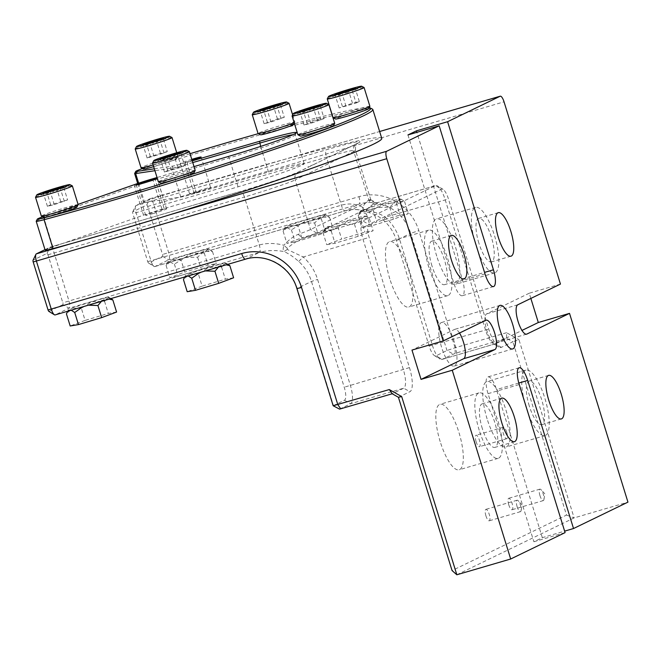 <?xml version="1.0" encoding="UTF-8"?>
<svg xmlns="http://www.w3.org/2000/svg" width="661" height="661" viewBox="0 0 661 661"><rect width="100%" height="100%" fill="white"/><g stroke="black" fill="none" stroke-linecap="round" stroke-linejoin="round"><path stroke-width="0.5" stroke-dasharray="3.31 2.48" d="M333.441 125.821A17.343 0.835 -17.2 0 0 319.792 129.143A17.343 0.835 -17.2 0 0 301.152 135.488A17.343 0.835 -17.2 0 0 300.342 136.067M334.714 123.367A19.268 0.934 -17.2 0 0 319.114 127.243A19.268 0.934 -17.2 0 0 298.838 134.158A19.268 0.934 -17.2 0 0 297.896 134.77M292.096 115.939A19.268 0.934 162.8 0 1 293.021 115.378A19.268 0.934 162.8 0 1 312.86 108.594A19.268 0.934 162.8 0 1 328.872 104.554M302.821 111.04L300.548 112.122L299.846 111.676C302.664 112.907 304.944 112.337 306.687 109.974C310.571 110.701 313.925 109.627 316.759 106.751L318.809 107.363L319.932 105.487M327.278 98.877A19.268 0.934 162.8 0 1 328.203 98.315A19.268 0.934 162.8 0 1 348.041 91.532A19.268 0.934 162.8 0 1 364.054 87.492M369.896 106.314A19.268 0.934 -17.2 0 0 354.296 110.18A19.268 0.934 -17.2 0 0 334.02 117.096A19.268 0.934 -17.2 0 0 333.078 117.708M356.072 103.033L359.32 101.521L352.478 103.223L339.159 107.958L356.072 103.033L351.941 89.689L353.99 90.309L355.114 88.425M368.623 108.759A17.343 0.835 -17.2 0 0 354.974 112.081A17.343 0.835 -17.2 0 0 336.333 118.426A17.343 0.835 -17.2 0 0 335.524 119.005M76.891 207.149A17.343 0.835 -17.2 0 0 63.249 210.462A17.343 0.835 -17.2 0 0 44.601 216.808A17.343 0.835 -17.2 0 0 43.791 217.395M78.172 204.695A19.268 0.934 -17.2 0 0 62.564 208.562A19.268 0.934 -17.2 0 0 42.287 215.478A19.268 0.934 -17.2 0 0 41.346 216.089M35.545 197.259A19.268 0.934 162.8 0 1 36.471 196.705A19.268 0.934 162.8 0 1 56.309 189.914A19.268 0.934 162.8 0 1 72.322 185.881M46.27 192.359L43.998 193.45L43.296 192.995C46.113 194.227 48.393 193.656 50.137 191.293C54.02 192.021 57.375 190.946 60.209 188.071L62.258 188.691L63.39 186.807M293.6 124.541A17.343 0.835 -17.2 0 0 279.95 127.854A17.343 0.835 -17.2 0 0 261.31 134.2A17.343 0.835 -17.2 0 0 260.5 134.786M294.128 122.599A19.268 0.934 -17.2 0 0 294.864 122.136A19.268 0.934 -17.2 0 0 294.872 122.087A19.268 0.934 -17.2 0 0 279.264 125.954A19.268 0.934 -17.2 0 0 258.996 132.869A19.268 0.934 -17.2 0 0 258.054 133.481M252.254 114.65A19.268 0.934 162.8 0 1 253.18 114.089A19.268 0.934 162.8 0 1 273.018 107.305A19.268 0.934 162.8 0 1 289.031 103.265M262.979 109.751L260.698 110.833L260.004 110.387C262.822 111.618 265.102 111.048 266.837 108.685C270.729 109.412 274.084 108.338 276.918 105.463L278.967 106.082L280.09 104.198M193.913 172.876A17.343 0.835 -17.2 0 0 180.271 176.198A17.343 0.835 -17.2 0 0 161.631 182.543A17.343 0.835 -17.2 0 0 160.813 183.122M195.193 170.422A19.268 0.934 -17.2 0 0 179.585 174.297A19.268 0.934 -17.2 0 0 159.309 181.213A19.268 0.934 -17.2 0 0 158.376 181.825M152.567 162.994A19.268 0.934 162.8 0 1 153.501 162.432A19.268 0.934 162.8 0 1 173.331 155.649A19.268 0.934 162.8 0 1 189.343 151.609M163.3 158.095L161.02 159.177L160.326 158.731C163.135 159.954 165.415 159.392 167.159 157.021C171.042 157.756 174.405 156.682 177.239 153.806L179.288 154.418L180.412 152.542M153.683 166.655A17.343 0.835 -17.2 0 0 175.735 159.309A17.343 0.835 -17.2 0 0 176.57 158.805A17.343 0.835 -17.2 0 0 162.928 162.127A17.343 0.835 -17.2 0 0 144.28 168.472A17.343 0.835 -17.2 0 0 143.47 169.051M153.137 164.911A19.268 0.934 -17.2 0 0 176.917 156.963A19.268 0.934 -17.2 0 0 177.842 156.401A19.268 0.934 -17.2 0 0 177.85 156.351A19.268 0.934 -17.2 0 0 162.242 160.218A19.268 0.934 -17.2 0 0 141.966 167.142A19.268 0.934 -17.2 0 0 141.033 167.754M135.224 148.923A19.268 0.934 162.8 0 1 136.149 148.361A19.268 0.934 162.8 0 1 155.988 141.578A19.268 0.934 162.8 0 1 172 137.538M145.957 144.024L143.677 145.106L142.983 144.652C145.792 145.883 148.072 145.321 149.816 142.95C153.699 143.677 157.062 142.611 159.896 139.727L161.937 140.347L163.069 138.471M339.572 409.126L350.661 403.731A17.054 5.148 73.7 0 0 350.313 385.181L317.577 279.405A47.749 45.469 -115.9 0 0 303.225 256.989L287.279 249.47L287.254 248.255C292.616 243.702 297.822 240.439 302.878 238.439A47.749 2.305 -17.2 0 0 316.71 233.044L325.443 228.805A21.317 1.033 -17.2 0 0 326.146 228.706A21.317 1.033 -17.2 0 0 341.886 224.533A21.317 1.033 -17.2 0 0 360.956 218.262A21.317 1.033 -17.2 0 0 365.533 216.097A21.317 1.033 -17.2 0 0 364.277 216.172A21.317 1.033 -17.2 0 0 358.138 217.618A21.317 1.033 -17.2 0 0 348.537 220.353A21.317 1.033 -17.2 0 0 331.434 225.905L360.625 211.743A21.317 1.033 -17.2 0 0 361.327 211.644A21.317 1.033 -17.2 0 0 377.067 207.471A21.317 1.033 -17.2 0 0 396.137 201.2A21.317 1.033 -17.2 0 0 400.715 199.035A21.317 1.033 -17.2 0 0 399.459 199.118A21.317 1.033 -17.2 0 0 393.32 200.556A21.317 1.033 -17.2 0 0 383.719 203.291A21.317 1.033 -17.2 0 0 366.615 208.843L375.349 204.604A47.749 2.305 -17.2 0 0 377.183 203.191A47.749 2.305 -17.2 0 0 375.588 203.183L435.682 185.559A17.054 5.148 73.7 0 0 435.434 185.658L362.724 220.914A17.054 5.148 73.7 0 0 363.071 239.464L403.367 369.648A17.054 5.148 -106.3 0 1 403.714 388.189L392.221 393.766M337.903 226.979L329.467 226.616A21.317 1.033 -17.2 0 0 324.857 228.689A21.317 1.033 -17.2 0 0 325.443 228.805L326.765 228.161C326.303 226.723 327.418 226.186 330.112 226.541L331.434 225.905A21.317 1.033 -17.2 0 0 329.467 226.616L322.981 232.548L323.692 230.887L326.146 228.706L331.26 231.16L341.886 224.533L354.461 224.195L360.956 218.262L369.392 218.626L366.748 216.734L364.277 216.172L361.113 220.014L348.537 220.353L337.903 226.979L341.654 239.084L326.732 244.661L335.011 243.265L358.212 236.308L373.135 230.739L364.855 232.127L341.654 239.084M218.609 264.673A21.317 1.033 -17.2 0 0 209.008 267.408A21.317 1.033 -17.2 0 0 189.947 273.671A21.317 1.033 -17.2 0 0 185.336 275.744A21.317 1.033 -17.2 0 0 186.625 275.761A21.317 1.033 -17.2 0 0 202.365 271.588A21.317 1.033 -17.2 0 0 221.427 265.317A21.317 1.033 -17.2 0 0 226.012 263.152A21.317 1.033 -17.2 0 0 224.748 263.227A21.317 1.033 -17.2 0 0 218.609 264.673M228.053 264.284L224.748 263.227L221.584 267.069L209.008 267.408L198.383 274.034L202.134 286.139L187.203 291.708M101.587 298.937A21.317 1.033 -17.2 0 0 91.986 301.672A21.317 1.033 -17.2 0 0 72.925 307.935A21.317 1.033 -17.2 0 0 68.306 310.009A21.317 1.033 -17.2 0 0 69.595 310.026A21.317 1.033 -17.2 0 0 85.335 305.853A21.317 1.033 -17.2 0 0 104.405 299.59A21.317 1.033 -17.2 0 0 108.991 297.417A21.317 1.033 -17.2 0 0 107.726 297.5A21.317 1.033 -17.2 0 0 101.587 298.937M111.031 298.549L107.726 297.5L104.562 301.342L91.986 301.672L81.361 308.299L85.104 320.411L70.182 325.98M318.296 216.329A21.317 1.033 -17.2 0 0 308.695 219.064A21.317 1.033 -17.2 0 0 289.625 225.327A21.317 1.033 -17.2 0 0 285.015 227.401A21.317 1.033 -17.2 0 0 286.304 227.417A21.317 1.033 -17.2 0 0 302.044 223.244A21.317 1.033 -17.2 0 0 321.106 216.982A21.317 1.033 -17.2 0 0 325.691 214.808A21.317 1.033 -17.2 0 0 324.435 214.891A21.317 1.033 -17.2 0 0 318.296 216.329M298.061 225.69L289.625 225.327L283.139 231.259L283.85 229.598L286.304 227.417L291.418 229.871L302.044 223.244L314.619 222.914L321.106 216.982L329.542 217.337L326.906 215.445L324.435 214.891L321.271 218.733L308.695 219.064L298.061 225.69L301.813 237.803L286.891 243.372L295.17 241.976L318.371 235.019L333.293 229.45L325.014 230.838L301.813 237.803M201.266 250.602A21.317 1.033 -17.2 0 0 191.665 253.337A21.317 1.033 -17.2 0 0 172.604 259.599A21.317 1.033 -17.2 0 0 167.985 261.673A21.317 1.033 -17.2 0 0 169.282 261.69A21.317 1.033 -17.2 0 0 185.022 257.509A21.317 1.033 -17.2 0 0 204.084 251.246A21.317 1.033 -17.2 0 0 208.669 249.081A21.317 1.033 -17.2 0 0 207.405 249.156A21.317 1.033 -17.2 0 0 201.266 250.602M181.04 259.963L172.604 259.599L166.118 265.532L166.828 263.871L169.282 261.69L174.397 264.144L185.022 257.509L197.598 257.179L204.084 251.246L212.52 251.61L209.884 249.718L207.405 249.156L204.241 252.998L191.665 253.337L181.04 259.963L184.791 272.068L169.86 277.637L178.139 276.248L201.341 269.291L216.271 263.714L207.992 265.111L184.791 272.068M190.013 153.699A211.47 10.221 -17.2 0 0 153.038 165.085A19.615 0.95 -17.2 0 0 142.528 168.555M134.637 173.504A21.317 1.033 162.8 0 1 153.418 166.663A213.181 10.303 162.8 0 1 227.822 144.115A213.181 10.303 162.8 0 1 372.44 109.115M369.177 107.702A211.47 10.221 -17.2 0 0 331.996 114.204M331.888 114.229A211.47 10.221 -17.2 0 0 294.476 123.714M293.963 123.847A211.47 10.221 -17.2 0 0 258.344 133.654M191.773 159.367A10.956 0.529 -17.2 0 0 180.205 163.507A10.956 0.529 -17.2 0 0 187.658 161.722A10.956 0.529 -17.2 0 0 192.087 160.375M197.102 192.235A10.956 0.529 -17.2 0 0 210.578 187.534A10.956 0.529 -17.2 0 0 203.125 189.31A10.956 0.529 -17.2 0 0 189.649 194.012A10.956 0.529 -17.2 0 0 197.102 192.235M153.121 213.561A10.956 0.529 -17.2 0 0 166.605 208.859A10.956 0.529 -17.2 0 0 159.152 210.636A10.956 0.529 -17.2 0 0 145.668 215.337A10.956 0.529 -17.2 0 0 153.121 213.561M381.769 138.397A213.181 10.303 -17.2 0 0 283.833 159.582A213.181 10.303 -17.2 0 0 236.762 173A213.181 10.303 -17.2 0 0 185.939 188.245A213.181 10.303 -17.2 0 0 162.358 195.549L153.038 165.085M373.085 209.917L364.649 209.554A21.317 1.033 -17.2 0 0 360.038 211.627A21.317 1.033 -17.2 0 0 360.625 211.743L361.947 211.107C361.484 209.669 362.6 209.124 365.293 209.479L366.615 208.843A21.317 1.033 -17.2 0 0 364.649 209.554L358.163 215.486L358.873 213.825L361.327 211.644L366.442 214.098L377.067 207.471L389.643 207.133L396.137 201.2L404.573 201.564L401.929 199.672L399.459 199.118L396.294 202.952L383.719 203.291L373.085 209.917L376.836 222.022L361.914 227.599L370.193 226.202L393.394 219.245L408.316 213.677L400.037 215.065L376.836 222.022M476.118 441.755A5.966 1.801 -106.3 0 1 476.077 435.227A5.966 1.801 -106.3 0 1 479.399 440.16A5.966 1.801 -106.3 0 1 479.432 446.687A5.966 1.801 -106.3 0 1 476.118 441.755M506.706 432.17A5.966 1.801 73.7 0 0 503.385 427.237A5.966 1.801 73.7 0 0 503.418 433.756A5.966 1.801 73.7 0 0 506.739 438.689A5.966 1.801 73.7 0 0 506.706 432.17M485.934 515.877A5.966 1.801 -106.3 0 1 485.893 509.358A5.966 1.801 -106.3 0 1 489.214 514.283A5.966 1.801 -106.3 0 1 489.247 520.81A5.966 1.801 -106.3 0 1 485.934 515.877M517.142 506.739A5.966 1.801 -106.3 0 1 517.1 500.212A5.966 1.801 -106.3 0 1 518.265 500.807A5.966 1.801 -106.3 0 1 520.422 505.144A5.966 1.801 -106.3 0 1 521.116 510.548A5.966 1.801 -106.3 0 1 520.455 511.672A5.966 1.801 -106.3 0 1 517.142 506.739M508.763 504.806A5.966 1.801 -106.3 0 1 508.73 498.278A5.966 1.801 -106.3 0 1 512.044 503.211A5.966 1.801 -106.3 0 1 512.085 509.738A5.966 1.801 -106.3 0 1 508.763 504.806M539.971 495.667A5.966 1.801 -106.3 0 1 539.93 489.14A5.966 1.801 -106.3 0 1 541.095 489.735A5.966 1.801 -106.3 0 1 543.251 494.073A5.966 1.801 -106.3 0 1 543.945 499.476A5.966 1.801 -106.3 0 1 543.292 500.6A5.966 1.801 -106.3 0 1 539.971 495.667M389.816 278.859A34.108 10.295 -106.3 0 1 389.61 241.579A34.108 10.295 -106.3 0 1 408.581 269.762A34.108 10.295 -106.3 0 1 408.779 307.043A34.108 10.295 -106.3 0 1 389.816 278.859M428.824 267.441A34.108 10.295 -106.3 0 1 428.617 230.152A34.108 10.295 -106.3 0 1 447.588 258.335A34.108 10.295 -106.3 0 1 447.786 295.624A34.108 10.295 -106.3 0 1 428.824 267.441M431.964 265.912A22.681 6.85 -106.3 0 1 431.831 241.125A22.681 6.85 -106.3 0 1 444.44 259.864A22.681 6.85 -106.3 0 1 444.58 284.66A22.681 6.85 -106.3 0 1 431.964 265.912M440.185 441.589A34.108 10.295 -106.3 0 1 439.978 404.301A34.108 10.295 -106.3 0 1 458.949 432.484A34.108 10.295 -106.3 0 1 459.155 469.773A34.108 10.295 -106.3 0 1 440.185 441.589M479.192 430.162A34.108 10.295 -106.3 0 1 478.994 392.882A34.108 10.295 -106.3 0 1 497.956 421.065A34.108 10.295 -106.3 0 1 498.163 458.346A34.108 10.295 -106.3 0 1 479.192 430.162M482.34 428.642A22.681 6.85 -106.3 0 1 482.2 403.846A22.681 6.85 -106.3 0 1 494.816 422.586A22.681 6.85 -106.3 0 1 494.949 447.381A22.681 6.85 -106.3 0 1 482.34 428.642M436.723 256.113A34.108 10.295 -106.3 0 1 436.516 218.832A34.108 10.295 -106.3 0 1 455.487 247.016A34.108 10.295 -106.3 0 1 455.693 284.296A34.108 10.295 -106.3 0 1 436.723 256.113M475.73 244.694A34.108 10.295 -106.3 0 1 475.532 207.405A34.108 10.295 -106.3 0 1 494.494 235.589A34.108 10.295 -106.3 0 1 494.701 272.877A34.108 10.295 -106.3 0 1 475.73 244.694M478.878 243.165A22.681 6.85 -106.3 0 1 478.738 218.37A22.681 6.85 -106.3 0 1 491.354 237.117A22.681 6.85 -106.3 0 1 491.487 261.905A22.681 6.85 -106.3 0 1 478.878 243.165M487.091 418.834A34.108 10.295 -106.3 0 1 486.893 381.554A34.108 10.295 -106.3 0 1 505.855 409.737A34.108 10.295 -106.3 0 1 506.062 447.018A34.108 10.295 -106.3 0 1 487.091 418.834M526.106 407.416A34.108 10.295 -106.3 0 1 525.9 370.135A34.108 10.295 -106.3 0 1 544.871 398.319A34.108 10.295 -106.3 0 1 545.069 435.599A34.108 10.295 -106.3 0 1 526.106 407.416M529.246 405.887A22.681 6.85 -106.3 0 1 529.114 381.1A22.681 6.85 -106.3 0 1 541.723 399.839A22.681 6.85 -106.3 0 1 541.863 424.635A22.681 6.85 -106.3 0 1 529.246 405.887M454.074 341.274A22.681 6.85 73.7 0 0 441.465 322.535A22.681 6.85 73.7 0 0 441.598 347.322A22.681 6.85 73.7 0 0 454.214 366.07A22.681 6.85 73.7 0 0 454.074 341.274M146.676 205.067A1.702 0.512 -106.3 0 1 147.651 206.463L162.507 254.468A1.702 0.512 -106.3 0 1 162.54 256.328L148.708 263.037A1.702 0.512 -106.3 0 1 148.502 263.004A1.702 0.512 -106.3 0 1 147.734 261.632L132.869 213.635A1.702 0.512 -106.3 0 1 132.729 211.9A1.702 0.512 -106.3 0 1 132.836 211.776L146.676 205.067L149.849 198.812L136.009 205.521A6.825 2.057 73.7 0 0 135.579 206.009A6.825 2.057 73.7 0 0 136.149 212.941L151.005 260.946A6.825 2.057 73.7 0 0 154.079 266.433A6.825 2.057 73.7 0 0 154.798 266.581A6.825 2.057 73.7 0 0 154.897 266.548L168.737 259.839A6.825 2.057 73.7 0 0 168.596 252.419L153.74 204.414A6.825 2.057 73.7 0 0 149.948 198.779A6.825 2.057 73.7 0 0 149.849 198.812L379.637 131.522M358.014 143.123A6.825 6.494 -115.9 0 0 357.056 143.495L347.455 148.155L358.014 143.123A49.459 2.388 162.8 0 0 326.369 149.783L148.485 201.869L144.594 202.448A21.317 1.033 162.8 0 1 143.569 202.44A21.317 1.033 162.8 0 1 162.358 195.549M45.146 250.172A21.317 1.033 162.8 0 1 52.897 246.917L143.52 215.147L134.58 186.262A21.317 1.033 162.8 0 1 153.063 180.37A58.622 2.834 -17.2 0 0 155.219 179.742L229.119 157.929A55.425 2.677 -17.2 0 0 295.252 134.885A55.425 2.677 -17.2 0 0 295.277 134.745A55.425 2.677 -17.2 0 0 293.112 134.662M36.33 253.865L33.157 260.12L46.997 253.403A1.702 0.512 -106.3 0 1 47.972 254.807L62.828 302.812A1.702 0.512 -106.3 0 1 62.861 304.663L69.058 308.175L259.418 252.428L245.578 259.145L55.218 314.884L69.058 308.175A6.825 2.057 73.7 0 0 68.918 300.755L54.053 252.75A6.825 2.057 73.7 0 0 50.261 247.115A6.825 2.057 73.7 0 0 50.162 247.156L44.989 249.66M456.842 574.773L574.12 517.902L627.95 502.137M566.518 515.068L574.12 517.902L518.959 339.713L512.87 341.77L566.518 515.068L452.058 570.575M147.734 261.632L341.365 205.199C348.801 203.084 355.833 203.737 362.451 207.166C365.318 202.828 367.623 200.382 369.367 199.82L375.588 203.183C373.192 203.894 370.094 206.141 366.285 209.934L366.921 210.842C373.895 211.553 380.025 213.668 385.313 217.18A47.749 45.469 64.1 0 1 399.665 239.596L432.41 345.373A17.054 5.148 73.7 0 0 440.077 359.08A17.054 5.148 73.7 0 0 441.895 359.46A17.054 5.148 73.7 0 0 442.135 359.369L455.189 353.338L506.681 338.258L506.574 332.698L518.959 339.713M506.574 332.698L455.082 347.769L446.968 350.512L435.946 355.858A11.939 3.602 -106.3 0 1 434.508 355.651A11.939 3.602 -106.3 0 1 429.138 346.058L396.393 240.29A42.635 40.594 -115.9 0 0 383.578 220.27C378.447 215.899 372.498 213.123 365.748 211.917C359.518 209.05 352.693 208.678 345.257 210.801L154.897 266.548L148.708 263.037M530.857 298.433L529.246 293.22L560.454 284.081M398.418 397.278L409.911 391.7A22.168 6.693 73.7 0 0 409.456 367.59L369.16 237.415A11.939 3.602 -106.3 0 1 368.921 224.426L441.631 189.17A11.939 3.602 -106.3 0 1 443.068 189.368A11.939 3.602 -106.3 0 1 448.439 198.969L488.735 329.145A22.168 6.693 73.7 0 0 498.708 346.967A22.168 6.693 73.7 0 0 501.377 347.339L512.87 341.77L506.681 338.258L495.188 343.827A17.054 5.148 -106.3 0 1 494.94 343.927A17.054 5.148 -106.3 0 1 493.131 343.538A17.054 5.148 -106.3 0 1 485.463 329.831L445.159 199.655A17.054 5.148 73.7 0 0 437.491 185.948A17.054 5.148 73.7 0 0 435.682 185.559M542.326 537.666L496.494 389.585A15.352 4.635 73.7 0 0 487.958 376.902A15.352 4.635 73.7 0 0 487.735 376.985A15.352 4.635 73.7 0 0 488.049 393.675L533.881 541.756L542.326 537.666L564.634 531.13M533.881 541.756L565.089 532.617M62.861 304.663L49.021 311.372L55.218 314.884M369.367 199.82A42.635 2.057 162.8 0 1 370.796 199.829A42.635 2.057 162.8 0 1 370.871 199.911A42.635 2.057 162.8 0 1 369.152 201.093L310.521 229.532A42.635 2.057 162.8 0 1 298.169 234.349C293.327 236.398 288.576 240.034 283.908 245.256C274.951 242.967 266.738 242.884 259.277 245.016L62.828 302.812M47.972 254.807L244.421 197.011L259.277 245.016A6.825 2.057 73.7 0 1 259.418 252.428C266.879 250.296 275.083 249.998 284.032 251.552C288.791 253.667 293.674 256.964 298.673 261.442A42.635 40.594 64.1 0 1 311.488 281.462L344.232 387.23A11.939 3.602 -106.3 0 1 344.472 400.219L333.169 405.755M459.502 333.037A15.352 4.635 73.7 0 0 454.884 329.31A15.352 4.635 73.7 0 0 454.661 329.393L411.977 350.09M529.246 293.22L486.554 313.925A15.352 4.635 73.7 0 0 486.868 330.616A15.352 4.635 73.7 0 0 495.403 343.299A15.352 4.635 73.7 0 0 495.626 343.216L521.992 330.426M407.953 134.943L453.793 283.024A15.352 4.635 73.7 0 0 462.328 295.707A15.352 4.635 73.7 0 0 462.551 295.624A15.352 4.635 73.7 0 0 462.237 278.934L416.86 132.34M366.921 210.842L365.748 211.917L364.434 211.603L362.451 207.166L366.285 209.934M287.254 248.255L283.908 245.256C282.933 248.354 282.974 250.453 284.032 251.552L287.279 249.47M347.455 148.155L299.383 171.563A49.459 2.388 162.8 0 1 240.53 191.409L50.162 247.156L46.997 253.403M170.315 214.627L72.421 243.298M383.578 220.27L385.313 217.18L448.439 198.969M361.947 211.107L361.939 211.09A19.318 0.934 -17.2 0 0 361.947 211.107A19.318 0.934 -17.2 0 1 365.293 209.479M298.169 234.349L302.878 238.439L362.724 220.914L368.921 224.426M298.673 261.442L303.225 256.989L369.16 237.415M404.573 201.564L408.316 213.677M396.294 202.952L400.037 215.065M358.163 215.486L361.914 227.599M366.442 214.098L370.193 226.202M389.643 207.133L393.394 219.245M348.991 147.502A19.318 0.934 -17.2 0 0 343.051 150.072A19.318 0.934 -17.2 0 0 343.588 150.121M313.81 164.564A19.318 0.934 -17.2 0 0 307.869 167.134A19.318 0.934 -17.2 0 0 308.406 167.183M132.836 211.776L136.009 205.521L148.485 201.869L180.775 197.085A21.317 1.033 -17.2 0 0 194.251 193.615A58.622 2.834 -17.2 0 1 196.383 192.995L268.531 172.034A55.425 2.677 -17.2 0 1 304.217 163.631A55.425 2.677 -17.2 0 1 238.059 186.815L164.159 208.62A58.622 2.834 -17.2 0 1 162.003 209.256A21.317 1.033 -17.2 0 0 143.52 215.147M192.764 162.565L187.443 164.11A58.622 2.834 -17.2 0 0 185.311 164.729A21.317 1.033 162.8 0 1 171.835 168.2L154.93 170.703M36.215 221.237A21.317 1.033 162.8 0 1 43.957 218.031L134.58 186.262L135.092 184.394M78.072 204.381L44.461 216.164A19.615 0.95 -17.2 0 0 42.668 216.8M194.012 166.605L157.045 177.512M154.352 168.811L172.876 166.068A19.615 0.95 -17.2 0 0 185.278 162.879A60.333 2.917 162.8 0 1 187.468 162.242L192.235 160.854M212.52 251.61L216.271 263.714M204.241 252.998L207.992 265.111M166.118 265.532L169.86 277.637M174.397 264.144L178.139 276.248M197.598 257.179L201.341 269.291M329.542 217.337L333.293 229.45M321.271 218.733L325.014 230.838M283.139 231.259L286.891 243.372M291.418 229.871L295.17 241.976M314.619 222.914L318.371 235.019M116.584 312.058L108.305 313.446L85.104 320.411M104.562 301.342L108.305 313.446M81.361 308.299L72.925 307.935L66.431 313.868M67.777 311.215L69.595 310.026L71.214 310.207M82.683 306.853L88.384 305.184M101.43 301.358L104.405 299.59L109.172 299.094M233.614 277.785L225.335 279.182L202.134 286.139M221.584 267.069L225.335 279.182M198.383 274.034L189.947 273.671L183.461 279.603M184.807 276.951L186.625 275.761L188.236 275.943M199.705 272.58L205.406 270.911M218.46 267.094L221.427 265.317L226.202 264.821M330.112 226.541A19.318 0.934 -17.2 0 0 326.757 228.152M369.392 218.626L373.135 230.739M361.113 220.014L364.855 232.127M322.981 232.548L326.732 244.661M331.26 231.16L335.011 243.265M354.461 224.195L358.212 236.308M167.266 151.559L150.353 156.483L147.114 158.004L164.027 153.079L167.266 151.559L163.135 138.215C161.433 140.57 159.152 141.14 156.302 139.917C153.526 142.776 150.163 143.85 146.221 143.14M160.433 153.261L156.591 140.859M150.353 156.483L146.453 143.891M147.114 158.004L142.983 144.652M153.947 156.302L149.816 142.95M164.027 153.079L159.896 139.727M184.609 165.63L167.696 170.555L164.457 172.075L181.37 167.15L184.609 165.63L180.478 152.286C178.776 154.641 176.495 155.211 173.645 153.988C170.869 156.847 167.506 157.921 163.564 157.211M177.776 167.332L173.934 154.93M167.696 170.555L163.804 157.962M164.457 172.075L160.326 158.731M171.29 170.373L167.159 157.021M181.37 167.15L177.239 153.806M284.296 117.294L277.455 118.997L264.136 123.731L270.977 122.029L284.296 117.294L280.165 103.942C278.455 106.297 276.182 106.867 273.324 105.644C270.547 108.503 267.193 109.577 263.252 108.867M277.455 118.997L273.613 106.586M267.383 122.219L263.483 109.619M264.136 123.731L260.004 110.387M270.977 122.029L266.837 108.685M281.049 118.806L276.918 105.463M67.587 199.903L50.674 204.827L47.427 206.348L54.268 204.646L67.587 199.903L63.456 186.551C61.746 188.906 59.473 189.476 56.615 188.253C53.847 191.112 50.484 192.186 46.543 191.475M60.754 201.605L56.912 189.195M50.674 204.827L46.774 192.235M47.427 206.348L43.296 192.995M54.268 204.646L50.137 191.293M64.34 201.423L60.209 188.071M359.32 101.521L355.188 88.169C353.478 90.524 351.206 91.094 348.347 89.871C345.571 92.73 342.216 93.804 338.275 93.094M352.478 103.223L348.644 90.813M346 106.256L341.869 92.912C345.753 93.639 349.107 92.565 351.941 89.689M339.159 107.958L335.028 94.614C337.845 95.845 340.126 95.275 341.869 92.912M342.406 106.446L338.506 93.845M338.002 93.978L335.73 95.06L335.028 94.614M324.138 118.583L317.297 120.285L303.977 125.02L310.819 123.318L324.138 118.583L320.007 105.231C318.296 107.586 316.024 108.156 313.165 106.933C310.389 109.792 307.035 110.866 303.093 110.156M317.297 120.285L313.463 107.875M307.225 123.508L303.325 110.908M303.977 125.02L299.846 111.676M310.819 123.318L306.687 109.974M320.891 120.095L316.759 106.751M455.189 353.338L455.082 347.769L418.818 230.615A49.459 47.088 -115.9 0 0 358.956 196.672L162.507 254.468M147.651 206.463L504.037 101.835M429.138 346.058L488.735 329.145M375.588 203.183L435.434 185.658L441.631 189.17M162.54 256.328L168.737 259.839L359.097 204.092L345.257 210.801A6.825 2.057 73.7 0 1 345.166 210.842A6.825 2.057 73.7 0 1 341.365 205.199L326.509 157.202L132.869 213.635M316.71 233.044L310.521 229.532L295.153 179.899L353.792 151.46L369.152 201.093L375.349 204.604M344.472 400.219L350.661 403.731L403.714 388.189L409.911 391.7M409.456 367.59L344.232 387.23M339.638 409.076L333.45 405.565L297.177 288.403L311.488 281.462L317.577 279.405M501.377 347.339L495.188 343.827L442.135 359.369L435.946 355.858M399.665 239.596L396.393 240.29L410.696 233.35L446.968 350.512L453.157 354.023M454.661 329.393L485.868 320.255M495.626 343.216L526.379 334.21M517.761 304.787L486.554 313.925M518.819 383.041L496.494 389.585M488.049 393.675L519.257 384.537M462.237 278.934L484.538 272.398M485 273.885L453.793 283.024M296.905 288.593L297.177 288.403A42.635 40.594 -115.9 0 0 245.578 259.145M358.956 196.672A6.825 2.057 73.7 0 1 359.097 204.092A42.635 40.594 64.1 0 1 410.696 233.35L418.818 230.615M50.261 247.115L240.629 191.368A6.825 2.057 73.7 0 1 244.421 197.011A42.635 2.057 -17.2 0 0 295.153 179.899A6.825 6.494 -115.9 0 1 298.417 171.934C289.551 176.074 263.756 184.559 240.629 191.368A6.825 2.057 73.7 0 0 240.53 191.409M370.871 199.911L355.511 150.278C355.221 142.313 357.419 144.495 357.766 143.123L357.056 143.495A6.825 6.494 -115.9 0 0 353.792 151.46A42.635 2.057 -17.2 0 0 355.511 150.278A42.635 2.057 -17.2 0 0 326.509 157.202A6.825 2.057 73.7 0 1 326.369 149.783M299.383 171.563A6.825 6.494 -115.9 0 0 298.417 171.934L308.026 167.274M194.251 193.615L185.311 164.729L185.278 162.879M196.383 192.995L187.443 164.11L187.468 162.242M164.159 208.62L155.219 179.742L154.31 178.321M238.059 186.815L229.119 157.929L228.21 156.508M162.003 209.256L153.063 180.37L152.088 178.974M268.531 172.034L260.599 146.428M180.775 197.085L171.835 168.2L172.876 166.068M138.628 183.18L144.594 202.448M52.897 246.917L43.957 218.031L44.461 216.164M319.519 106.603L320.205 105.297M354.701 89.541L355.387 88.235M62.969 187.922L63.663 186.617M294.31 123.186L294.864 122.136M279.677 105.314L280.363 104.008M292.649 114.89L294.872 122.087M179.999 153.649L180.684 152.352M176.57 158.805L177.842 156.401M162.656 139.578L163.341 138.281M176.735 152.741L177.85 156.351M210.578 187.534L201.134 157.021M166.605 208.859L157.161 178.346M503.385 427.237L476.077 435.227M517.1 500.212L485.893 509.358M521.116 510.548L522.058 504.979L518.265 500.807M539.93 489.14L508.73 498.278M543.945 499.476L544.895 493.907L541.095 489.735M428.617 230.152L389.61 241.579M451.331 235.407L431.831 241.125M478.994 392.882L439.978 404.301M501.707 398.137L482.2 403.846M475.532 207.405L436.516 218.832M498.245 212.66L478.738 218.37M525.9 370.135L486.893 381.554M548.613 375.382L529.114 381.1M441.465 322.535L499.972 305.399M454.214 366.07L512.721 348.934M561.363 418.925L541.863 424.635M545.069 435.599L506.062 447.018M510.994 256.195L491.487 261.905M494.701 272.877L455.693 284.296M514.456 441.672L494.949 447.381M498.163 458.346L459.155 469.773M464.08 278.942L444.58 284.66M447.786 295.624L408.779 307.043M543.292 500.6L512.085 509.738M520.455 511.672L489.247 520.81M506.739 438.689L479.432 446.687M493.536 286.568L462.328 295.707M526.61 334.16L495.403 343.299M519.166 367.764L487.958 376.902M486.083 320.172L454.884 329.31M441.895 359.46L494.94 343.927M154.798 266.581L345.166 210.842C352.511 208.859 358.931 209.116 364.434 211.603M343.208 150.212L312.273 165.217M149.948 198.779L379.637 131.514M434.508 355.651L440.077 359.08M370.796 199.829L377.183 203.191M493.131 343.538L498.708 346.967M443.068 189.368L437.491 185.948M132.729 211.9L135.579 206.009M148.502 263.004L154.079 266.433M360.038 211.627L358.873 213.825M400.715 199.035L401.929 199.672M145.668 215.337L136.224 184.832M189.649 194.012L180.205 163.507M304.217 163.631L295.277 134.745M137.703 183.494L143.569 202.44M295.252 134.885L296.376 132.762M167.985 261.673L166.828 263.871M208.669 249.081L209.884 249.718M285.015 227.401L283.85 229.598M325.691 214.808L326.906 215.445M68.306 310.009L67.645 311.257M108.991 297.417L110.197 298.053M185.336 275.744L184.675 276.984M226.012 263.152L227.227 263.789M324.857 228.689L323.692 230.887M365.533 216.097L366.748 216.734M143.677 145.106L142.793 144.635M161.02 159.177L160.136 158.714M260.698 110.833L259.814 110.37M43.998 193.45L43.105 192.979M335.73 95.06L334.838 94.597M300.548 112.122L299.656 111.659"/><path stroke-width="0.99" d="M292.088 115.989L297.896 134.77A19.268 0.934 -17.2 0 0 297.937 134.803L300.342 136.067A17.343 0.835 -17.2 0 0 314.752 132.431A17.343 0.835 -17.2 0 0 332.607 126.325A17.343 0.835 -17.2 0 0 333.441 125.821L334.706 123.417A19.268 0.934 -17.2 0 0 334.714 123.367L328.905 104.595A19.268 0.934 162.8 0 1 327.972 105.206A19.268 0.934 162.8 0 1 307.695 112.122A19.268 0.934 162.8 0 1 292.088 115.989A19.268 0.934 162.8 0 1 292.096 115.939L293.368 113.535A17.343 0.835 -17.2 0 0 307.01 110.213A17.343 0.835 -17.2 0 0 325.65 103.876A17.343 0.835 -17.2 0 0 326.46 103.29A17.343 0.835 -17.2 0 0 312.05 106.925A17.343 0.835 -17.2 0 0 294.203 113.031A17.343 0.835 -17.2 0 0 293.368 113.535M297.937 134.803A19.268 0.934 -17.2 0 0 313.95 130.762A19.268 0.934 -17.2 0 0 333.78 123.979A19.268 0.934 -17.2 0 0 334.706 123.417M326.46 103.29L328.872 104.554A19.268 0.934 162.8 0 1 328.905 104.595M319.693 105.611A10.766 0.521 -17.2 0 0 320.205 105.297A10.766 0.521 -17.2 0 0 320.007 105.231A10.766 0.521 -17.2 0 0 313.165 106.933A10.766 0.521 -17.2 0 0 303.093 110.156A10.766 0.521 -17.2 0 0 299.656 111.659A10.766 0.521 -17.2 0 0 299.846 111.676A10.766 0.521 -17.2 0 0 306.687 109.974A10.766 0.521 -17.2 0 0 316.759 106.751A10.766 0.521 -17.2 0 0 319.693 105.611M361.641 86.227L364.054 87.492A19.268 0.934 162.8 0 1 364.087 87.533A19.268 0.934 162.8 0 1 363.153 88.144A19.268 0.934 162.8 0 1 342.877 95.06A19.268 0.934 162.8 0 1 327.269 98.927A19.268 0.934 162.8 0 1 327.278 98.877L328.55 96.473A17.343 0.835 -17.2 0 0 342.191 93.16A17.343 0.835 -17.2 0 0 360.832 86.814A17.343 0.835 -17.2 0 0 361.641 86.227A17.343 0.835 -17.2 0 0 347.232 89.863A17.343 0.835 -17.2 0 0 329.385 95.969A17.343 0.835 -17.2 0 0 328.55 96.473M327.269 98.927L333.078 117.708A19.268 0.934 -17.2 0 0 333.119 117.741A19.268 0.934 -17.2 0 0 349.132 113.709A19.268 0.934 -17.2 0 0 368.962 106.917A19.268 0.934 -17.2 0 0 369.887 106.363A19.268 0.934 -17.2 0 0 369.896 106.314L364.087 87.533M338.506 93.845L338.275 93.094A10.766 0.521 -17.2 0 0 334.838 94.597A10.766 0.521 -17.2 0 0 335.028 94.614A10.766 0.521 -17.2 0 0 341.869 92.912A10.766 0.521 -17.2 0 0 351.941 89.689A10.766 0.521 -17.2 0 0 354.874 88.549A10.766 0.521 -17.2 0 0 355.387 88.235A10.766 0.521 -17.2 0 0 355.188 88.169A10.766 0.521 -17.2 0 0 348.347 89.871A10.766 0.521 -17.2 0 0 338.275 93.094L338.002 93.978M333.119 117.741L335.524 119.005A17.343 0.835 -17.2 0 0 349.933 115.378A17.343 0.835 -17.2 0 0 367.789 109.272A17.343 0.835 -17.2 0 0 368.623 108.759L369.887 106.363M35.537 197.309L41.346 216.089A19.268 0.934 -17.2 0 0 41.387 216.13L43.791 217.395A17.343 0.835 -17.2 0 0 58.201 213.759A17.343 0.835 -17.2 0 0 76.056 207.653A17.343 0.835 -17.2 0 0 76.891 207.149L78.163 204.745A19.268 0.934 -17.2 0 0 78.172 204.695L72.355 185.915A19.268 0.934 162.8 0 1 71.421 186.526A19.268 0.934 162.8 0 1 51.145 193.442A19.268 0.934 162.8 0 1 35.537 197.309A19.268 0.934 162.8 0 1 35.545 197.259L36.818 194.863A17.343 0.835 -17.2 0 0 50.459 191.541A17.343 0.835 -17.2 0 0 69.099 185.196A17.343 0.835 -17.2 0 0 69.917 184.617A17.343 0.835 -17.2 0 0 55.499 188.245A17.343 0.835 -17.2 0 0 37.652 194.351A17.343 0.835 -17.2 0 0 36.818 194.863M41.387 216.13A19.268 0.934 -17.2 0 0 57.4 212.09A19.268 0.934 -17.2 0 0 77.23 205.307A19.268 0.934 -17.2 0 0 78.163 204.745M69.917 184.617L72.322 185.881A19.268 0.934 162.8 0 1 72.355 185.915M63.142 186.931A10.766 0.521 -17.2 0 0 63.663 186.617A10.766 0.521 -17.2 0 0 63.456 186.551A10.766 0.521 -17.2 0 0 56.615 188.253A10.766 0.521 -17.2 0 0 46.543 191.475A10.766 0.521 -17.2 0 0 43.105 192.979A10.766 0.521 -17.2 0 0 43.296 192.995A10.766 0.521 -17.2 0 0 50.137 191.293A10.766 0.521 -17.2 0 0 60.209 188.071A10.766 0.521 -17.2 0 0 63.142 186.931M286.618 102.001A17.343 0.835 -17.2 0 0 272.208 105.636A17.343 0.835 -17.2 0 0 254.361 111.742A17.343 0.835 -17.2 0 0 253.527 112.246A17.343 0.835 -17.2 0 0 267.168 108.933A17.343 0.835 -17.2 0 0 285.808 102.587A17.343 0.835 -17.2 0 0 286.618 102.001L289.031 103.265A19.268 0.934 162.8 0 1 289.064 103.306A19.268 0.934 162.8 0 1 288.13 103.917A19.268 0.934 162.8 0 1 267.854 110.833A19.268 0.934 162.8 0 1 252.246 114.7L258.054 133.481A19.268 0.934 -17.2 0 0 258.087 133.514L260.5 134.786A17.343 0.835 -17.2 0 0 274.91 131.151A17.343 0.835 -17.2 0 0 292.757 125.045A17.343 0.835 -17.2 0 0 293.6 124.541L294.31 123.186M258.087 133.514A19.268 0.934 -17.2 0 0 274.108 129.482A19.268 0.934 -17.2 0 0 293.938 122.698A19.268 0.934 -17.2 0 0 294.128 122.599M279.851 104.322A10.766 0.521 -17.2 0 0 280.363 104.008A10.766 0.521 -17.2 0 0 280.165 103.942A10.766 0.521 -17.2 0 0 273.324 105.644A10.766 0.521 -17.2 0 0 263.252 108.867A10.766 0.521 -17.2 0 0 259.814 110.37A10.766 0.521 -17.2 0 0 260.004 110.387A10.766 0.521 -17.2 0 0 266.837 108.685A10.766 0.521 -17.2 0 0 276.918 105.463A10.766 0.521 -17.2 0 0 279.851 104.322M152.559 163.044L158.376 181.825A19.268 0.934 -17.2 0 0 158.409 181.858L160.813 183.122A17.343 0.835 -17.2 0 0 175.231 179.486A17.343 0.835 -17.2 0 0 193.078 173.38A17.343 0.835 -17.2 0 0 193.913 172.876L195.185 170.472A19.268 0.934 -17.2 0 0 195.193 170.422L189.385 151.642A19.268 0.934 162.8 0 1 188.443 152.253A19.268 0.934 162.8 0 1 168.167 159.177A19.268 0.934 162.8 0 1 152.559 163.044A19.268 0.934 162.8 0 1 152.567 162.994L153.839 160.59A17.343 0.835 -17.2 0 0 167.481 157.268A17.343 0.835 -17.2 0 0 186.129 150.923A17.343 0.835 -17.2 0 0 186.939 150.344A17.343 0.835 -17.2 0 0 172.529 153.98A17.343 0.835 -17.2 0 0 154.674 160.086A17.343 0.835 -17.2 0 0 153.839 160.59M158.409 181.858A19.268 0.934 -17.2 0 0 174.421 177.817A19.268 0.934 -17.2 0 0 194.26 171.034A19.268 0.934 -17.2 0 0 195.185 170.472M186.939 150.344L189.343 151.609A19.268 0.934 162.8 0 1 189.385 151.642M180.164 152.666A10.766 0.521 -17.2 0 0 180.684 152.352A10.766 0.521 -17.2 0 0 180.478 152.286A10.766 0.521 -17.2 0 0 173.645 153.988A10.766 0.521 -17.2 0 0 163.564 157.211A10.766 0.521 -17.2 0 0 160.136 158.714A10.766 0.521 -17.2 0 0 160.326 158.731A10.766 0.521 -17.2 0 0 167.159 157.021A10.766 0.521 -17.2 0 0 177.239 153.806A10.766 0.521 -17.2 0 0 180.164 152.666M168.786 136.852A17.343 0.835 -17.2 0 0 169.596 136.273A17.343 0.835 -17.2 0 0 155.186 139.909A17.343 0.835 -17.2 0 0 137.331 146.015A17.343 0.835 -17.2 0 0 136.496 146.519A17.343 0.835 -17.2 0 0 150.138 143.197A17.343 0.835 -17.2 0 0 168.786 136.852M169.596 136.273L172 137.538A19.268 0.934 162.8 0 1 172.034 137.571A19.268 0.934 162.8 0 1 171.1 138.182A19.268 0.934 162.8 0 1 150.824 145.106A19.268 0.934 162.8 0 1 135.216 148.973A19.268 0.934 162.8 0 1 135.224 148.923L136.496 146.519M162.821 138.587A10.766 0.521 -17.2 0 0 163.341 138.281A10.766 0.521 -17.2 0 0 163.135 138.215A10.766 0.521 -17.2 0 0 156.302 139.917A10.766 0.521 -17.2 0 0 146.221 143.14A10.766 0.521 -17.2 0 0 142.793 144.635A10.766 0.521 -17.2 0 0 142.983 144.652A10.766 0.521 -17.2 0 0 149.816 142.95A10.766 0.521 -17.2 0 0 159.896 139.727A10.766 0.521 -17.2 0 0 162.821 138.587M258.344 133.654A211.47 10.221 -17.2 0 0 226.847 142.718A211.47 10.221 -17.2 0 0 190.013 153.699M42.668 216.8A19.615 0.95 -17.2 0 0 37.338 219.105A19.615 0.95 -17.2 0 0 44.56 217.692A211.47 10.221 -17.2 0 0 110.511 199.135A211.47 10.221 -17.2 0 0 370.309 107.991A211.47 10.221 -17.2 0 0 369.177 107.702M294.476 123.714A211.47 10.221 -17.2 0 0 293.963 123.847M370.309 107.991L372.44 109.115A213.181 10.303 162.8 0 1 372.829 109.511A213.181 10.303 162.8 0 1 110.552 200.985A213.181 10.303 162.8 0 1 44.064 219.7A21.317 1.033 162.8 0 1 36.206 221.286A21.317 1.033 162.8 0 1 36.215 221.237L37.338 219.105M192.087 160.375A10.956 0.529 -17.2 0 0 201.134 157.021A10.956 0.529 -17.2 0 0 193.681 158.797A10.956 0.529 -17.2 0 0 191.773 159.367M143.677 183.047A10.956 0.529 -17.2 0 0 157.161 178.346A10.956 0.529 -17.2 0 0 149.708 180.131A10.956 0.529 -17.2 0 0 136.224 184.832A10.956 0.529 -17.2 0 0 143.677 183.047M44.56 217.692L44.064 219.7L53.004 248.586A213.181 10.303 -17.2 0 0 72.421 243.298A213.181 10.303 -17.2 0 0 119.492 229.871A213.181 10.303 -17.2 0 0 170.315 214.627A213.181 10.303 -17.2 0 0 381.769 138.397L372.829 109.511M463.948 254.155A22.681 6.85 73.7 0 0 451.331 235.407A22.681 6.85 73.7 0 0 451.471 260.203A22.681 6.85 73.7 0 0 464.08 278.942A22.681 6.85 73.7 0 0 463.948 254.155M514.316 416.876A22.681 6.85 73.7 0 0 501.707 398.137A22.681 6.85 73.7 0 0 501.839 422.924A22.681 6.85 73.7 0 0 514.456 441.672A22.681 6.85 73.7 0 0 514.316 416.876M510.854 231.4A22.681 6.85 73.7 0 0 498.245 212.66A22.681 6.85 73.7 0 0 498.377 237.456A22.681 6.85 73.7 0 0 510.994 256.195A22.681 6.85 73.7 0 0 510.854 231.4M561.23 394.13A22.681 6.85 73.7 0 0 548.613 375.382A22.681 6.85 73.7 0 0 548.754 400.178A22.681 6.85 73.7 0 0 561.363 418.925A22.681 6.85 73.7 0 0 561.23 394.13M512.589 324.138A22.681 6.85 73.7 0 0 499.972 305.399A22.681 6.85 73.7 0 0 500.113 330.194A22.681 6.85 73.7 0 0 512.721 348.934A22.681 6.85 73.7 0 0 512.589 324.138M170.315 214.627L386.627 151.286L439.16 125.805L485 273.885A15.352 4.635 -106.3 0 0 493.536 286.568A15.352 4.635 -106.3 0 0 493.759 286.486A15.352 4.635 -106.3 0 0 493.445 269.795L447.604 121.715L500.146 96.233L379.637 131.522M416.86 132.34L416.397 130.853L407.953 134.943L439.16 125.805M416.397 130.853L447.604 121.715M53.004 248.586A21.317 1.033 162.8 0 1 45.146 250.172L36.206 221.286M44.989 249.66L36.33 253.865A6.825 2.057 73.7 0 0 35.901 254.345A6.825 2.057 73.7 0 0 36.462 261.285L51.327 309.29A6.825 2.057 73.7 0 0 54.392 314.768A6.825 2.057 73.7 0 0 55.119 314.925A6.825 2.057 73.7 0 0 55.218 314.884M379.637 131.514L500.245 96.192A6.825 2.057 73.7 0 1 504.037 101.835L560.454 284.081L517.761 304.787A15.352 4.635 -106.3 0 0 518.075 321.477A15.352 4.635 -106.3 0 0 526.61 334.16A15.352 4.635 -106.3 0 0 526.834 334.078L569.518 313.372L627.95 502.137L573.533 528.527L527.701 380.447L518.819 383.041M521.992 330.426L538.31 322.51L530.857 298.433M538.31 322.51L569.518 313.372M389.304 389.569L401.69 396.583L456.842 574.773L452.058 570.575L398.418 397.278L392.221 393.766L339.572 409.126L333.185 405.763L389.304 389.569L392.221 393.766M456.842 574.773L510.68 559.008L452.248 370.243L494.932 349.545L463.725 358.683A15.352 4.635 73.7 0 0 463.419 341.993A15.352 4.635 73.7 0 0 459.502 333.037M564.634 531.13L573.533 528.527M527.701 380.447A15.352 4.635 -106.3 0 0 519.166 367.764A15.352 4.635 -106.3 0 0 518.943 367.846A15.352 4.635 -106.3 0 0 519.257 384.537L565.089 532.617L510.68 559.008M494.932 349.545A15.352 4.635 -106.3 0 0 494.618 332.855A15.352 4.635 -106.3 0 0 486.083 320.172A15.352 4.635 -106.3 0 0 485.868 320.255L443.176 340.952L411.977 350.09L421.04 379.381L452.248 370.243M443.176 340.952L386.768 158.706L33.19 261.971A1.702 0.512 -106.3 0 1 33.05 260.236A1.702 0.512 -106.3 0 1 33.157 260.12M386.627 151.286A6.825 2.057 73.7 0 0 386.768 158.706M49.021 311.372A1.702 0.512 -106.3 0 1 48.815 311.348A1.702 0.512 -106.3 0 1 48.055 309.976L33.19 261.971M421.04 379.381L463.725 358.683M401.69 396.583L398.418 397.278M293.112 134.662A55.425 2.677 -17.2 0 0 259.591 143.156L192.764 162.565M154.93 170.703L135.654 173.562A21.317 1.033 162.8 0 1 134.629 173.562A21.317 1.033 162.8 0 1 134.637 173.504L135.761 171.373A19.615 0.95 -17.2 0 0 136.695 171.43L154.352 168.811M157.045 177.512L154.31 178.321A60.333 2.917 162.8 0 1 152.088 178.974A19.615 0.95 -17.2 0 0 135.092 184.394L78.072 204.381M192.235 160.854L259.616 141.28A57.135 2.76 162.8 0 1 296.376 132.762A57.135 2.76 162.8 0 1 228.21 156.508L194.012 166.605M142.528 168.555A19.615 0.95 -17.2 0 0 135.761 171.373M135.216 148.973L141.033 167.754A19.268 0.934 -17.2 0 0 141.066 167.787L143.47 169.051A17.343 0.835 -17.2 0 0 153.683 166.655M109.172 299.094L112.841 299.945L111.031 298.549M112.841 299.945L116.584 312.058L101.662 317.627L78.461 324.592L70.182 325.98L66.431 313.868L67.777 311.215M71.214 310.207L74.71 312.479L78.461 324.592M74.71 312.479L82.683 306.853M88.384 305.184L97.911 305.522L101.662 317.627M97.911 305.522L101.43 301.358M184.675 276.984L183.461 279.603L187.203 291.708L195.482 290.319L218.692 283.362L233.614 277.785L229.863 265.681L228.053 264.284M184.171 277.942L184.807 276.951M188.236 275.943L191.74 278.215L195.482 290.319M191.74 278.215L199.705 272.58M205.406 270.911L214.941 271.25L218.692 283.362M214.941 271.25L218.46 267.094M226.202 264.821L229.863 265.681M141.066 167.787A19.268 0.934 -17.2 0 0 153.137 164.911M146.453 143.891L146.221 143.14L145.957 144.024M156.591 140.859L156.302 139.917M163.804 157.962L163.564 157.211L163.3 158.095M173.934 154.93L173.645 153.988M252.246 114.7A19.268 0.934 162.8 0 1 252.254 114.65L253.527 112.246M263.483 109.619L263.252 108.867L262.979 109.751M273.613 106.586L273.324 105.644M46.774 192.235L46.543 191.475L46.27 192.359M56.912 189.195L56.615 188.253M348.644 90.813L348.347 89.871M303.325 110.908L303.093 110.156L302.821 111.04M313.463 107.875L313.165 106.933M36.33 253.865L72.421 243.298M48.055 309.976L241.686 253.543A49.459 47.088 64.1 0 1 301.548 287.485L337.812 404.648L340.729 408.845M526.379 334.21L526.834 334.078M484.538 272.398L493.445 269.795M241.686 253.543A6.825 2.057 73.7 0 0 245.479 259.178A6.825 2.057 73.7 0 0 245.578 259.145M301.548 287.485L296.905 288.593L333.169 405.755M260.599 146.428L259.616 141.28M136.695 171.43L135.654 173.562L138.628 183.18M289.064 103.306L292.649 114.89M172.034 137.571L176.735 152.741M55.119 314.925L245.479 259.178C265.829 252.56 290.658 266.523 296.905 288.593M33.05 260.236L35.901 254.345M48.815 311.348L54.392 314.768M134.629 173.562L137.703 183.494M67.645 311.257L67.141 312.207"/></g></svg>
